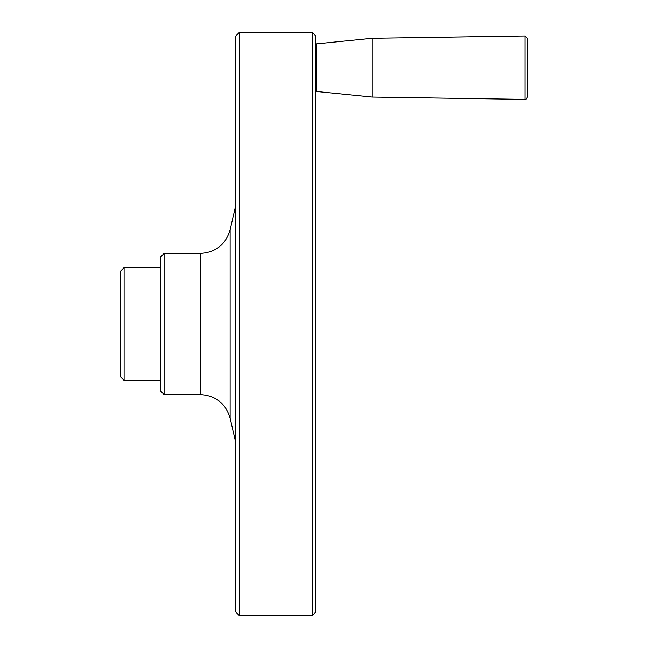 <?xml version="1.0" encoding="UTF-8"?>
<svg xmlns="http://www.w3.org/2000/svg" width="648" height="648" viewBox="0 0 648 648"><rect width="100%" height="100%" fill="white"/><g stroke="black" fill="none" stroke-linecap="round" stroke-linejoin="round"><path stroke-width="0.97" d="M160.566 391.019L160.566 256.981L164.09 253.449L164.09 394.551L160.566 391.019M235.815 324L235.815 612.077L239.339 615.6L239.339 32.4L235.815 35.924L235.815 324M312.239 615.6L315.77 612.077L315.77 35.924L312.239 32.4L312.239 615.6L239.339 615.6M124.116 380.441L124.116 267.559L120.585 271.091L120.585 376.909L124.116 380.441L160.566 380.441M527.415 97.046L527.415 38.297L525.026 35.948L525.026 99.403C525.617 100.011 526.411 99.225 527.415 97.046M315.77 90.785L316.402 91.49L316.402 43.861L372.211 38.273L372.211 97.079L525.026 99.403M316.402 91.49L372.211 97.079M230.113 418.244C225.674 403.445 215.744 395.547 200.329 394.551L200.329 253.449C215.744 252.453 225.674 244.555 230.113 229.756L230.113 418.244L235.815 442.932M312.239 32.4L239.339 32.4M200.329 253.449L164.09 253.449M200.329 394.551L164.09 394.551M230.113 229.756L235.815 205.068M124.116 267.559L160.566 267.559M372.211 38.273L525.026 35.948M316.402 43.861L315.77 44.558"/></g></svg>
